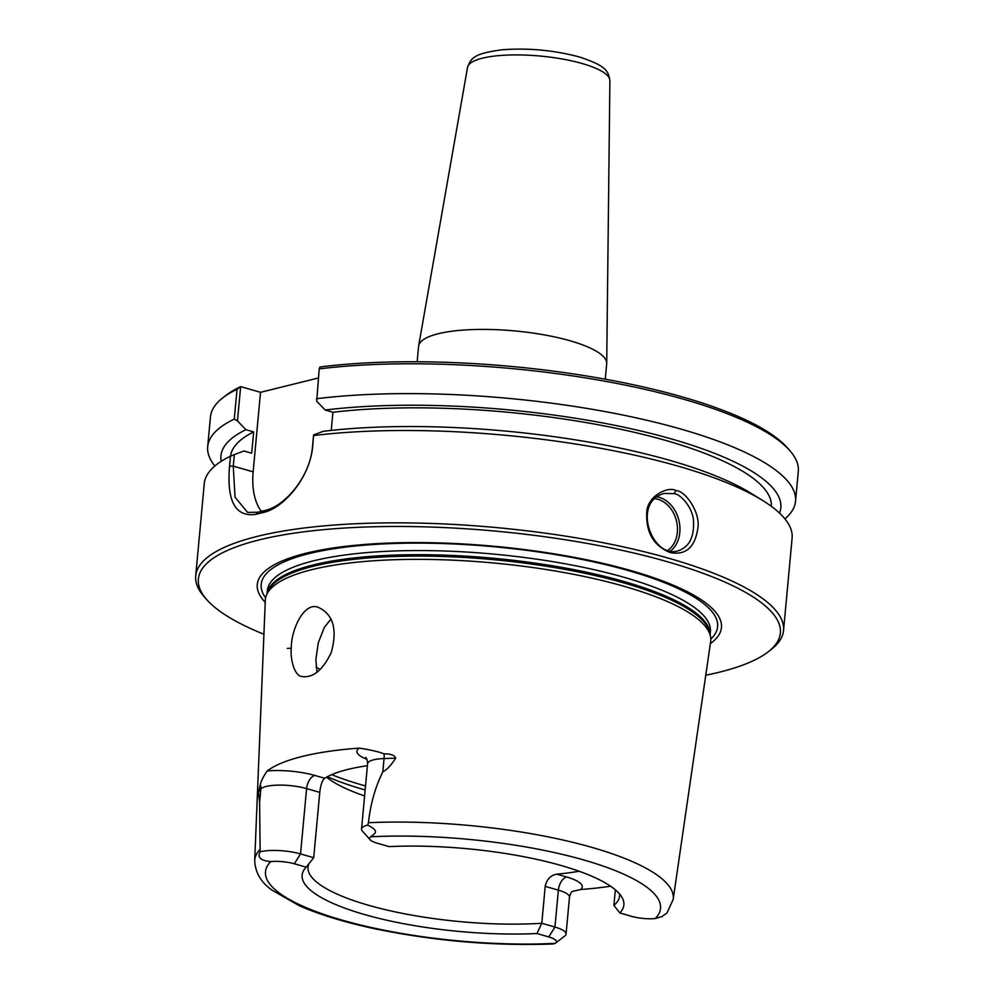 <?xml version="1.0" encoding="UTF-8"?>
<svg xmlns="http://www.w3.org/2000/svg" width="994" height="994" viewBox="0 0 994 994"><rect width="100%" height="100%" fill="white"/><g stroke="black" fill="none" stroke-linecap="round" stroke-linejoin="round"><path stroke-width="1.49" d="M417.157 361.741L418.586 346.397A94.455 24.291 5.3 0 1 418.648 345.887A94.455 24.291 5.3 0 1 473.132 329.561A94.455 24.291 5.3 0 1 570.27 340.83A94.455 24.291 5.3 0 1 606.713 363.332A94.455 24.291 5.3 0 1 606.688 363.841L605.271 379.199M240.647 386.678L240.71 386.629A292.236 75.159 -174.7 0 0 225.998 395.363L222.929 397.737A295.181 75.929 5.3 0 1 237.032 389.275L234.261 419.108L237.467 420.884L240.647 386.678L237.032 389.275M240.71 386.629L260.515 392.319L318.366 377.981M789.559 450.294L786.975 447.399A292.236 75.159 -174.7 0 0 319.956 366.985L319.211 368.898A295.181 75.929 5.3 0 1 789.559 450.294A295.181 75.929 5.3 0 1 798.294 471.404L795.535 501.237A295.181 75.929 5.3 0 1 784.937 518.868M263.919 634.259A292.236 75.159 5.3 0 1 207.025 599.941A292.236 75.159 5.3 0 1 330.207 529.069A292.236 75.159 5.3 0 1 667.657 561.821A292.236 75.159 5.3 0 1 768.002 651.977L771.071 649.604A295.181 75.929 -174.7 0 0 783.545 630.469L792.106 538.139A295.181 75.929 -174.7 0 0 762.249 500.218L750.408 492.925A281.153 72.314 -174.7 0 0 323.187 431.334L313.595 434.937L312.514 446.492C310.265 476.921 284.644 506.455 265.038 510.456L257.831 512.233L247.605 512.407L235.031 497.186L233.267 466.136L234.348 454.593L243.94 450.978L251.693 453.214L253.669 431.905L245.916 429.681L237.467 420.884M214.866 465.987A295.181 75.929 5.3 0 1 207.684 446.704L210.455 416.871A295.181 75.929 5.3 0 1 222.929 397.737M260.515 392.319L253.147 471.852A59.031 33.858 -74 0 0 261.323 511.351M779.532 513.103A281.153 72.314 -174.7 0 0 634.122 429.445A281.153 72.314 -174.7 0 0 325.162 410.025L316.713 401.241L319.211 368.898M325.162 410.025L332.915 412.262L331.238 430.414M234.348 454.593L230.484 456.184L229.552 466.136C226.62 501.175 235.367 517.253 255.781 514.358L263.037 512.556C283.7 508.332 310.414 477.344 312.775 445.498L313.595 434.937M230.484 456.184A295.181 75.929 -174.7 0 0 204.267 483.606L195.706 575.936A295.181 75.929 -174.7 0 0 204.441 597.034L207.025 599.941M673.982 493.658C680.468 493.683 693.775 508.456 693.551 522.471C694.011 537.63 688.917 547.06 678.268 550.763C652.462 559.361 631.091 502.492 664.067 493.459L673.982 493.658L676.019 490.626C668.378 485.83 647.417 495.832 646.734 512.221C645.765 532.337 653.605 545.793 670.279 552.602C685.636 555.335 694.756 547.545 697.664 529.255C701.267 513.177 685.201 490.402 676.019 490.626M291.267 648.274C291.105 628.829 304.736 600.761 318.801 607.62C333.375 614.627 337.538 629.587 331.263 652.486C322.826 670.055 313.11 678.082 302.114 676.541C294.448 676.442 290.149 658.823 291.267 648.274L287.278 648.399M367.407 765.703A156.443 40.245 -174.7 0 0 324.653 778.265C322.193 780.427 320.565 785.136 319.77 792.38L313.706 857.698L306.152 867.178L294.348 863.774A19.955 5.132 -174.7 0 0 270.79 861.587C260.676 860.705 257.135 857.437 260.142 851.783L259.596 802.406L258.428 792.181L260.341 784.589C261.099 781.035 263.385 776.5 267.175 770.959A214.033 55.055 5.3 0 1 359.331 748.109C370.961 749.923 379.211 751.862 384.069 753.912C390.853 753.787 394.73 755.204 395.687 758.149C391.164 765.218 386.877 769.791 382.827 771.853C375.223 787.248 370.427 804.208 368.451 822.721A210.156 54.049 -174.7 0 1 592.238 847.484A210.156 54.049 -174.7 0 1 673.186 899.408L710.635 641.664A223.65 57.528 -174.7 0 0 710.536 636.756A223.65 57.528 -174.7 0 0 624.493 586.41A223.65 57.528 -174.7 0 0 399.638 559.572A223.65 57.528 -174.7 0 0 266.293 595.543A223.65 57.528 -174.7 0 0 265.299 600.351L254.7 860.58C255.247 872.57 261.012 882.411 271.996 890.139L299.119 905.633C319.559 914.654 344.943 922.395 375.272 928.856C434.751 941.082 494.068 946.114 553.236 943.965L555.199 943.356A19.955 5.132 -174.7 0 0 555.609 943.082A19.955 5.132 -174.7 0 0 548.763 936.932L536.946 933.528L541.78 923.277L545.209 886.35C546.712 879.317 550.589 875.254 556.826 874.173A156.443 40.245 -174.7 0 0 579.154 871.253M610.589 886.226A212.554 54.67 5.3 0 1 580.595 889.518L572.457 891.432M330.99 619.038L324.28 627.5L318.304 642.745L315.856 659.494L316.962 672.255M762.249 500.218A295.181 75.929 -174.7 0 0 678.293 466.211A295.181 75.929 -174.7 0 0 313.694 435.546M783.545 630.469A295.181 75.929 -174.7 0 0 669.72 558.541A295.181 75.929 -174.7 0 0 363.382 523.428A295.181 75.929 -174.7 0 0 195.706 575.936M768.002 651.977A292.236 75.159 5.3 0 1 705.765 675.237M265.224 602.314A233.093 59.951 5.3 0 1 360.66 544.799A233.093 59.951 5.3 0 1 631.575 570.767A233.093 59.951 5.3 0 1 710.35 643.615M619.573 893.991A156.443 40.245 5.3 0 1 619.585 896.004A156.443 40.245 5.3 0 1 613.894 905.397L619.858 912.964A161.562 41.549 -174.7 0 0 622.555 898.464A161.562 41.549 -174.7 0 0 389.076 846.615L377.26 843.21A19.955 5.132 -174.7 0 1 370.153 839.781L362.388 831.071A28.814 7.405 5.3 0 1 361.543 829.021A28.814 7.405 5.3 0 1 367.681 825.119C381.311 831.829 373.483 833.941 370.812 836.786A19.955 5.132 -174.7 0 0 370.153 839.781M326.554 777.159A156.443 40.245 -174.7 0 0 333.599 782.129A156.443 40.245 -174.7 0 0 364.612 795.933M615.336 889.816L613.894 905.397M548.763 936.932L554.95 927.067L541.78 923.277A156.443 40.245 5.3 0 1 384.318 909.423A156.443 40.245 5.3 0 1 308.016 867.103A156.443 40.245 5.3 0 1 308.972 863.587M306.152 867.178A161.562 41.549 -174.7 0 0 304.636 868.967A161.562 41.549 -174.7 0 0 367.457 915.362A161.562 41.549 -174.7 0 0 536.946 933.528M324.653 778.265L314.849 775.444A11.804 6.772 -74 0 0 306.599 788.59L300.536 853.921L313.706 857.698M368.451 822.721L367.681 825.119M619.858 912.964L631.675 916.369A19.955 5.132 -174.7 0 0 655.232 918.555L661.755 916.654L666.912 913.051L673.186 899.408M294.348 863.774L300.536 853.921A28.814 7.405 -174.7 0 0 260.142 851.783M545.209 886.35L558.379 890.139L554.95 927.067A28.814 7.405 5.3 0 1 566.058 934.087A28.814 7.405 5.3 0 1 564.841 935.95L555.609 943.082M207.684 446.704A295.181 75.929 5.3 0 1 234.261 419.108M245.916 429.681A281.153 72.314 -174.7 0 0 221.24 461.315M253.669 431.905A271.573 69.853 -174.7 0 0 230.533 456.159M316.44 398.731A295.181 75.929 5.3 0 1 631.252 416.784A295.181 75.929 5.3 0 1 795.535 501.237M771.332 506.319A271.573 69.853 -174.7 0 0 620.604 429.246A271.573 69.853 -174.7 0 0 332.915 412.262M582.298 63.554A71.493 18.389 5.3 0 1 609.894 80.589C608.241 70.872 606.241 65.815 579.253 56.944C553.956 50.209 528.249 47.811 502.119 49.775C473.778 53.527 470.97 58.137 467.54 67.393A71.493 18.389 5.3 0 1 508.779 55.03A71.493 18.389 5.3 0 1 582.298 63.554M229.552 466.136L233.267 466.136L253.147 471.852M312.775 445.498L312.514 446.492M265.038 510.456L263.037 512.556M257.831 512.233L255.781 514.358M670.664 550.924A29.522 22.961 76.1 0 0 679.138 521.403A29.522 22.961 76.1 0 0 659.208 497.323A29.522 22.961 76.1 0 0 656.984 496.814M654.785 498.665A27.745 21.582 -103.9 0 1 676.38 520.533A27.745 21.582 -103.9 0 1 667.993 550.241M259.819 849.659A210.156 54.049 -174.7 0 0 254.7 860.58M555.199 943.356A198.365 51.017 5.3 0 1 341.986 920.084A198.365 51.017 5.3 0 1 270.79 861.587M370.812 836.786A198.365 51.017 5.3 0 1 584.037 860.058A198.365 51.017 5.3 0 1 655.232 918.555M361.543 829.021L367.594 763.69A28.814 7.405 5.3 0 1 384.057 758.559L382.827 771.853M319.77 792.38L306.599 788.59A28.814 7.405 -174.7 0 0 260.826 789.112L259.596 802.406M327.386 776.699A183.02 47.078 -174.7 0 0 365.158 789.944M365.531 785.956A185.965 47.836 5.3 0 1 331.685 774.661M316.067 666.986A185.965 47.836 -174.7 0 0 320.167 669.496M260.341 784.589A11.804 11.257 -141.9 0 1 260.826 789.112L258.428 792.181M314.849 775.444A40.617 10.449 -174.7 0 0 267.175 770.959M384.069 753.912A11.804 5.107 -92 0 1 384.057 758.559L395.687 758.149M366.873 759.254A40.617 10.449 5.3 0 1 359.331 748.109M556.826 874.173L566.63 876.994A11.804 6.772 106 0 0 558.379 890.139A28.814 7.405 5.3 0 1 569.487 897.16C570.407 893.668 571.438 891.73 572.581 891.357L572.022 891.593M566.63 876.994A40.617 10.449 5.3 0 1 580.595 889.518M710.536 636.756L709.89 633.166A222.668 57.267 -174.7 0 0 624.22 583.031A222.668 57.267 -174.7 0 0 400.346 556.317A222.668 57.267 -174.7 0 0 267.597 592.138L266.293 595.543M710.076 634.197A222.47 57.217 -174.7 0 0 624.232 581.589A222.47 57.217 -174.7 0 0 396.184 555.037A222.47 57.217 -174.7 0 0 267.224 593.107M710.138 634.52L710.399 631.687A222.47 57.217 -174.7 0 0 624.617 577.477A222.47 57.217 -174.7 0 0 393.748 551.011A222.47 57.217 -174.7 0 0 267.374 590.585L267.113 593.418M710.785 639.117A229.192 58.944 -174.7 0 0 629.239 570.842A229.192 58.944 -174.7 0 0 369.109 544.799A229.192 58.944 -174.7 0 0 265.622 597.816M467.54 67.393L418.648 345.887M609.894 80.589L606.713 363.332M367.594 763.69C367.283 759.963 366.624 757.863 365.63 757.403M566.058 934.087L569.487 897.16"/></g></svg>
